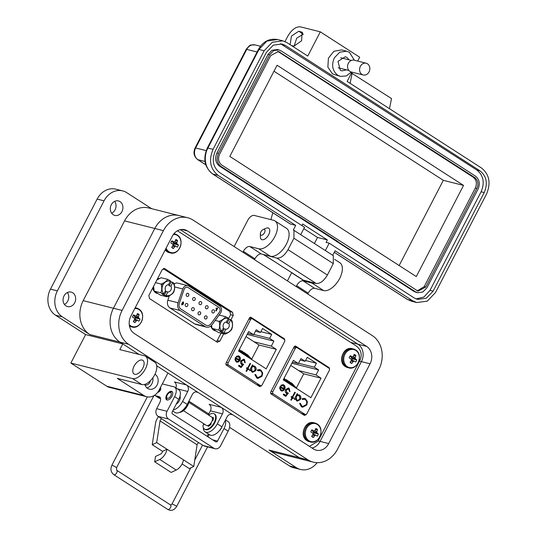 <?xml version="1.0" encoding="UTF-8"?>
<svg xmlns="http://www.w3.org/2000/svg" width="537" height="537" viewBox="0 0 537 537"><rect width="100%" height="100%" fill="white"/><g stroke="black" fill="none" stroke-linecap="round" stroke-linejoin="round"><path stroke-width="0.81" d="M302.68 414.316L302.908 413.879M257.968 385.499L258.196 385.063M210.866 325.979A7.706 6.444 104.1 0 0 213.659 330.127A7.706 6.444 104.1 0 0 215.29 330.832A7.706 6.444 104.1 0 0 215.411 330.866M152.803 287.825A7.706 6.444 104.1 0 0 155.75 292.806A7.706 6.444 104.1 0 0 157.381 293.517A7.706 6.444 104.1 0 0 157.502 293.544M159.489 278.414A7.706 6.444 104.1 0 0 157.422 278.918M174.632 286.926L182.781 288.973A4.947 4.135 -75.9 0 1 183.117 288.188A4.947 4.135 -75.9 0 1 187.849 285.664A4.947 4.135 -75.9 0 1 188.896 286.12L219.599 305.902A4.947 4.135 -75.9 0 1 220.432 313.239L212.081 324.697A6.592 5.511 -75.9 0 1 206.362 327.1A6.592 5.511 -75.9 0 1 204.966 326.496L194.756 323.932L169.994 307.976A6.592 5.511 -75.9 0 1 167.839 300.203L169.356 295.78M188.145 287.563L218.848 307.352A3.296 2.759 -75.9 0 1 219.405 312.239L211.048 323.697A4.947 4.135 -75.9 0 1 206.758 325.503A4.947 4.135 -75.9 0 1 205.718 325.046L180.949 309.09A4.947 4.135 -75.9 0 1 179.331 303.264L184.07 289.47A3.296 2.759 -75.9 0 1 184.292 288.946A3.296 2.759 -75.9 0 1 187.447 287.261A3.296 2.759 -75.9 0 1 188.145 287.563L188.104 287.557A3.296 2.759 104.1 0 0 187.426 287.255M188.675 295.598A1.604 1.343 -75.9 0 1 186.379 294.122A1.604 1.343 -75.9 0 1 188.675 295.598M187.682 305.768A1.604 1.343 -75.9 0 1 185.386 304.291A1.604 1.343 -75.9 0 1 187.682 305.768M195.085 299.727A1.604 1.343 -75.9 0 1 192.796 298.25A1.604 1.343 -75.9 0 1 195.085 299.727M201.503 303.861A1.604 1.343 -75.9 0 1 199.207 302.385A1.604 1.343 -75.9 0 1 201.503 303.861M207.913 307.996A1.604 1.343 -75.9 0 1 205.617 306.52A1.604 1.343 -75.9 0 1 207.913 307.996M214.33 312.125A1.604 1.343 -75.9 0 1 212.034 310.648A1.604 1.343 -75.9 0 1 214.33 312.125M194.092 309.903A1.604 1.343 -75.9 0 1 191.796 308.419A1.604 1.343 -75.9 0 1 194.092 309.903M200.509 314.031A1.604 1.343 -75.9 0 1 198.213 312.554A1.604 1.343 -75.9 0 1 200.509 314.031M206.92 318.166A1.604 1.343 -75.9 0 1 204.624 316.689A1.604 1.343 -75.9 0 1 206.92 318.166M206.362 327.1L196.153 324.536A6.592 5.511 -75.9 0 1 194.756 323.932M174.21 283.986A4.947 4.135 -75.9 0 1 177.646 283.1L187.849 285.664M169.994 307.976L180.204 310.534L204.966 326.496M182.781 288.973L178.042 302.767L167.839 300.203M180.204 310.534A6.592 5.511 -75.9 0 1 178.042 302.767M206.738 325.496A4.947 4.135 104.1 0 0 211.007 323.69L211.048 323.697M219.405 312.239L211.007 323.69M219.365 312.232A3.296 2.759 104.1 0 0 218.807 307.339L218.848 307.352M188.104 287.557L218.807 307.339M182.117 303.982L182.204 304.486L182.996 303.875L182.439 303.835L182.218 302.459L183.459 301.989L183.506 303.976L181.882 304.929L181.634 303.747L182.238 304.506M183.211 301.881L183.506 303.976M216.022 308.701L216.31 308.137L217.74 308.057L216.223 310.983L215.767 310.688L216.847 308.607L216.022 308.701M181.627 303.767L182.03 303.962M183.419 303.955L181.795 304.909M216.847 308.607L215.934 308.681M217.74 308.057L216.149 310.936M183.218 303.163L182.681 303.378L182.6 302.707L183.211 302.485L183.305 303.183L182.681 303.378L183.218 303.163M183.305 303.183L182.775 303.398L182.687 302.734L183.211 302.485M228.312 318.488C225.238 317.77 222.761 319.005 220.868 322.2C219.331 325.617 219.606 328.631 221.7 331.242L223.52 327.745A3.665 3.068 -75.9 0 1 223.567 323.939A3.665 3.068 -75.9 0 1 226.5 321.985L228.292 318.126L225.681 316.696C224.466 318.495 222.264 320.052 219.069 321.361C219.942 324.509 219.834 327.416 218.74 330.08L221.351 331.51L221.7 331.242M225.869 329.255L223.701 333.027L225.023 334.135C228.205 332.826 230.407 331.269 231.635 329.463C232.729 326.811 232.836 323.905 231.964 320.743L230.642 319.643L228.849 323.502A3.665 3.068 -75.9 0 1 228.802 327.308A3.665 3.068 -75.9 0 1 225.869 329.255L224.117 328.819A3.665 3.068 104.1 0 1 223.533 328.738A3.665 3.068 104.1 0 1 223.083 328.577M224.057 332.759C227.131 333.477 229.608 332.242 231.501 329.047C233.038 325.63 232.763 322.616 230.668 320.005M228.849 323.502L227.097 323.066A3.665 3.068 104.1 0 0 226.158 322.005M221.351 331.51L219.781 331.121L222.137 332.631L224.117 328.819M222.137 332.631L223.701 333.027M227.097 323.066L229.077 319.247L228.212 318.689M230.642 319.643L229.077 319.247M218.74 330.08L212.068 328.409L211.511 325.382M215.216 320.394L219.069 321.361A10.807 1.618 -152.6 0 1 220.868 322.2M219.116 315.044L225.681 316.696M212.068 328.409L218.351 332.457L225.023 334.135M170.404 281.173C167.329 280.455 164.852 281.69 162.959 284.885C161.422 288.302 161.697 291.316 163.792 293.92L165.611 290.423A3.665 3.068 -75.9 0 1 165.658 286.617A3.665 3.068 -75.9 0 1 168.591 284.67L170.383 280.811L167.772 279.381C166.557 281.18 164.349 282.737 161.16 284.046C162.033 287.194 161.926 290.101 160.832 292.766L163.443 294.195L163.792 293.92M167.96 291.94L165.792 295.712L167.114 296.813C170.296 295.511 172.498 293.954 173.726 292.148C174.82 289.497 174.928 286.59 174.055 283.429L172.733 282.321L170.941 286.187A3.665 3.068 -75.9 0 1 170.894 289.993A3.665 3.068 -75.9 0 1 167.96 291.94L166.208 291.504A3.665 3.068 104.1 0 1 165.624 291.423A3.665 3.068 104.1 0 1 165.174 291.262M166.148 295.437C169.222 296.162 171.699 294.927 173.592 291.732C175.129 288.309 174.854 285.295 172.76 282.69M170.941 286.187L169.189 285.744A3.665 3.068 104.1 0 0 168.249 284.684M163.443 294.195L161.872 293.799L164.228 295.316L166.208 291.504M164.228 295.316L165.792 295.712M169.189 285.744L171.169 281.932L170.303 281.375M172.733 282.321L171.169 281.932M160.832 292.766L154.159 291.094L153.589 286.315M155.502 282.63L161.16 284.046A10.807 1.618 -152.6 0 1 162.959 284.885M156.871 279.978L161.1 277.703L167.772 279.381M154.159 291.094L160.442 295.142L167.114 296.813M329.503 369.443L329.228 367.704L295.451 345.989M295.182 345.969L295.692 346.097L294.202 346.694L270.661 392.117L270.937 393.856L304.472 415.47L306.224 414.356M309.406 446.334L317.978 441.28L359.985 360.233C362.314 354.534 361.159 349.849 356.528 346.177L177.452 230.782M230.91 319.837L233.226 315.387L232.541 312.252L164.47 268.5M163.899 268.453L165.007 268.735L162.234 269.641L148.85 295.457L149.534 298.585L217.069 342.103L219.841 341.203L223.681 333.792M217.069 342.103L217.599 342.338M284.791 340.633L284.516 338.894L250.732 317.179M250.47 317.152L250.98 317.28L249.49 317.884L225.943 363.307L226.218 365.046L259.76 386.653L261.512 385.539M216.196 341.545L217.21 340.539L221.043 333.135M228.453 318.844L230.588 314.722L229.91 311.594L163.241 268.634M303.069 414.564L303.432 414.007M296.109 347.399L294.457 346.338M258.357 385.754L258.713 385.19M251.39 318.589L249.745 317.521M293.544 347.976L295.283 348.412L272.836 391.715A1.624 1.356 104.1 0 0 273.259 393.883L304.989 414.336A1.624 1.356 104.1 0 0 306.889 413.658L329.335 370.355A1.624 1.356 -75.9 0 0 328.913 368.181L297.183 347.734A1.624 1.356 -75.9 0 0 296.84 347.58L294.101 346.895M283.583 385.714L281.334 385.814L281.012 385.183L283.1 384.653L283.865 384.995C285.187 386.043 285.449 387.472 284.65 389.285L283.18 390.788L281.623 391.01L280.898 390.688L279.656 388.439L280.16 386.217L284.167 388.795L283.583 385.714L282.885 385.432M292.84 397.346L293.625 397.857L293.276 398.535L292.49 398.024L291.336 400.246L290.786 399.897L291.94 397.669L291.155 397.165L291.504 396.487L292.289 396.997L294.793 392.164L295.343 392.52L292.618 397.293L293.403 397.803L293.088 398.414M305.573 398.85L307.419 401.797L306.802 404.985L302.573 407.268L301.472 406.784L299.619 403.482L300.331 403.341L301.908 406.032L302.767 406.408L306.278 404.583C307.151 402.461 306.781 400.81 305.177 399.629L304.304 399.239L302.338 399.474L302.089 398.716L304.506 398.38L305.573 398.85L304.398 398.353M293.37 360.334L298.371 363.556L300.962 358.568L305.197 361.294L307.258 357.313L316.434 363.227L314.373 367.207L318.609 369.939L316.018 374.933L321.025 378.155L310.896 397.695L283.241 379.874L293.37 360.334M295.283 348.412A1.624 1.356 -75.9 0 1 296.84 347.58M300.431 399.488L297.33 401.132L296.605 400.81L295.37 398.528L294.847 399.541L294.296 399.192L297.149 393.681L297.699 394.037L297.203 394.99L299.579 395.118C300.921 396.199 301.203 397.655 300.431 399.488L300.21 399.434C300.982 397.602 300.7 396.145 299.357 395.064L298.713 394.762M288.738 389.036L286.194 389.943L286.812 392.56L288.362 393.044L285.778 396.407L283.261 394.789L283.664 394.017L285.751 395.36L287.107 393.587L286.308 393.272C285.16 392.352 284.946 391.117 285.657 389.56L288.456 387.962L289.175 388.285L289.94 391.614L289.389 391.258L288.738 389.036L288.141 388.801M280.126 386.284L284.167 388.795M283.18 390.788L281.509 390.976M284.65 389.285L282.965 390.735M283.865 384.995L283.65 384.942C284.972 385.982 285.234 387.412 284.429 389.224M282.992 384.626L283.65 384.942M283.368 385.66L281.12 385.754M295.343 392.52L292.618 397.293M294.759 392.225L295.122 392.46M292.289 396.997L291.47 396.554M292.49 398.024L291.148 400.125M306.802 404.985L307.198 401.743L305.352 398.796M302.297 399.347L304.197 399.219M301.908 406.032L302.66 406.381M300.116 403.287L301.687 405.979M306.58 404.932L302.465 407.241M292.47 362.079L298.371 363.556M296.357 388.036L303.727 373.812L321.025 378.155M303.727 373.812L298.726 370.59L316.018 374.933M291.873 363.227L318.609 369.939M298.538 363.234L314.373 367.207M316.434 363.227L305.6 360.508M305.197 361.294L300.196 360.038M294.659 399.427L295.37 398.528M297.216 401.099L300.21 399.434M297.203 394.99L297.478 393.983L297.115 393.749M287.584 392.896L286.812 392.56M286.194 389.943L286.59 392.507M288.523 388.983L285.973 389.889M289.175 388.285L289.718 391.56M288.349 387.942L288.953 388.231M285.751 395.36L283.63 394.084M288.127 393.01L285.603 396.299M280.361 387.244L283.758 389.439L282.643 390.218L281.22 389.99L280.139 387.19L280.999 389.936L281.656 390.204M298.726 370.59L290.725 365.435M290.692 382.915L290.846 382.613L292.141 383.452L297.001 388.741M285.979 379.881L286.14 379.578L287.436 380.418L292.289 385.707M284.08 378.256L289.94 384.19M288.335 381.398L288.49 381.095L289.792 381.935L294.645 387.224M285.234 381.156L283.536 379.31M287.584 382.673L283.878 378.639M297.397 400.34L296.733 400.072L296.062 396.722C296.854 395.454 297.834 395.118 298.988 395.729M296.733 400.072L296.276 396.776C297.075 395.507 298.055 395.172 299.21 395.782L298.545 395.514M281.549 390.177L280.999 389.936M283.341 379.679L283.932 380.324M290.846 382.613L295.699 387.902M286.14 379.578L290.994 384.868M284.039 378.337L288.644 383.358M288.49 381.095L293.35 386.385M283.69 379.008L286.288 381.841M299.21 395.782L299.881 399.125L297.505 400.374L296.948 400.125M248.826 319.159L250.571 319.596L228.124 362.905A1.624 1.356 104.1 0 0 228.54 365.073L260.277 385.519A1.624 1.356 104.1 0 0 262.17 384.841L284.617 341.539A1.624 1.356 -75.9 0 0 284.201 339.371L252.464 318.918A1.624 1.356 -75.9 0 0 252.122 318.77L249.39 318.085M238.871 356.904L236.622 356.998L236.293 356.367L238.388 355.836L239.153 356.179C240.475 357.226 240.737 358.656 239.938 360.468L238.468 361.972L236.904 362.193L236.186 361.871L234.944 359.629L235.448 357.4L239.455 359.985L238.871 356.904L238.173 356.622M248.121 368.536L248.906 369.04L248.557 369.718L247.772 369.214L246.617 371.436L246.067 371.08L247.221 368.859L246.436 368.348L246.785 367.677L247.57 368.181L250.074 363.348L250.625 363.703L247.906 368.483L248.691 368.986L248.369 369.597M260.861 370.04L262.7 372.987L262.09 376.175L257.854 378.457L256.76 377.967L254.9 374.665L255.619 374.524L257.196 377.216L258.049 377.592L261.566 375.766C262.432 373.645 262.063 371.993 260.458 370.812L257.619 370.658L257.371 369.899L259.794 369.563L260.861 370.04L259.68 369.537M248.651 331.524L253.652 334.746L256.243 329.752L260.479 332.484L262.539 328.503L271.722 334.417L269.655 338.397L273.897 341.123L271.306 346.117L276.307 349.339L266.177 368.879L238.529 351.064L248.651 331.524M250.571 319.596A1.624 1.356 -75.9 0 1 252.122 318.77M255.713 370.678L252.612 372.316L251.893 371.993L250.658 369.711L250.128 370.731L249.577 370.376L252.437 364.865L252.987 365.22L252.491 366.174L254.867 366.301C256.203 367.382 256.485 368.838 255.713 370.678L255.491 370.617C256.27 368.785 255.981 367.328 254.645 366.247L253.994 365.945M244.026 360.22L241.475 361.132L242.093 363.75L243.644 364.234L241.066 367.597L238.549 365.979L238.952 365.2L241.032 366.543L242.395 364.777L241.596 364.455C240.448 363.542 240.227 362.307 240.945 360.75L243.744 359.152L244.456 359.468L245.228 362.804L244.677 362.448L244.026 360.22L243.429 359.985M235.414 357.467L239.455 359.985M238.468 361.972L236.797 362.16M239.938 360.468L238.247 361.918M239.153 356.179L238.931 356.125C240.254 357.172 240.516 358.602 239.717 360.414M238.28 355.809L238.931 356.125M238.65 356.843L236.401 356.944M250.625 363.703L247.906 368.483M250.041 363.415L250.41 363.65M247.57 368.181L246.752 367.738M247.772 369.214L246.436 371.315M262.09 376.175L262.486 372.933L260.64 369.986M257.579 370.53L259.478 370.402M257.196 377.216L257.941 377.565M255.397 374.47L256.975 377.162M261.868 376.122L257.747 378.424M247.752 333.262L253.652 334.746M251.638 359.226L259.009 345.002L276.307 349.339M259.009 345.002L254.008 341.774L271.306 346.117M247.154 334.41L273.897 341.123M253.826 334.423L269.655 338.397M271.722 334.417L260.888 331.698M260.479 332.484L255.478 331.228M249.94 370.611L250.658 369.711M252.504 372.289L255.491 370.617M252.491 366.174L252.766 365.167L252.403 364.932M242.872 364.079L242.093 363.75M241.475 361.132L241.872 363.69M243.805 360.166L241.261 361.079M244.456 359.468L245.006 362.743M243.637 359.125L244.241 359.414M241.032 366.543L238.918 365.267M243.409 364.2L240.885 367.483M235.642 358.434L239.046 360.622L237.931 361.408L236.508 361.179L235.428 358.38L236.287 361.126L236.945 361.388M254.008 341.774L246.013 336.618M245.973 354.098L247.429 354.635L252.283 359.924M241.267 351.07L241.422 350.768L242.717 351.601L247.577 356.89M239.368 349.439L245.221 355.373M243.623 352.587L243.778 352.285L245.073 353.118L249.933 358.407M240.516 352.346L238.817 350.493M242.872 353.863L239.166 349.829M252.679 371.53L252.014 371.262L251.343 367.912C252.142 366.637 253.115 366.308 254.276 366.912M252.014 371.262L251.564 367.966C252.363 366.69 253.336 366.362 254.491 366.966L253.826 366.697M236.83 361.367L236.287 361.126M238.629 350.862L239.22 351.507M246.127 353.802L250.987 359.092M241.422 350.768L246.282 356.058M239.321 349.527L243.926 354.541M243.778 352.285L248.631 357.575M238.978 350.198L241.569 353.024M254.491 366.966L255.169 370.315L252.786 371.557L252.236 371.315M163.436 230.648L122.087 310.426A25.313 21.158 104.1 0 0 128.638 344.291L307.923 459.82A25.313 21.158 104.1 0 0 313.279 462.149A25.313 21.158 104.1 0 0 337.511 449.241L378.86 369.469A25.313 21.158 104.1 0 0 372.309 335.605L193.025 220.069A25.313 21.158 104.1 0 0 187.668 217.74A25.313 21.158 104.1 0 0 163.436 230.648L154.797 228.48L113.448 308.251A25.313 21.158 104.1 0 0 119.999 342.116L139.15 354.46M328.711 443.569A12.982 10.847 -75.9 0 1 316.28 450.187A12.982 10.847 -75.9 0 1 313.534 448.992L134.25 333.464A12.982 10.847 -75.9 0 1 130.894 316.098L172.243 236.32A12.982 10.847 -75.9 0 1 184.668 229.702A12.982 10.847 -75.9 0 1 187.413 230.897L366.697 346.432A12.982 10.847 -75.9 0 1 370.06 363.797L328.711 443.569L320.065 441.401A12.982 10.847 -75.9 0 1 312.057 448.039A12.982 10.847 -75.9 0 0 320.065 441.401L361.414 361.629L320.065 441.401L318.159 440.917M104.05 200.831A19.473 16.278 -75.9 0 1 122.691 190.903L115.777 189.165A19.473 16.278 104.1 0 0 97.137 199.099L104.05 200.831L57.385 290.859A19.473 16.278 104.1 0 0 62.42 316.911L89.753 334.524A25.313 21.158 -75.9 0 1 83.201 300.66L124.557 220.888A25.313 21.158 104.1 0 1 148.789 207.98L179.029 215.572A25.313 21.158 104.1 0 0 154.797 228.48L113.448 308.251A25.313 21.158 104.1 0 0 119.999 342.116L122.778 343.908L119.825 349.607L144.366 355.769A12.982 6.86 -57.2 0 1 145.487 356.253L154.757 362.22A12.982 6.86 122.8 0 1 154.085 375.873A12.982 6.86 122.8 0 1 141.815 384.532L132.552 378.558L70.85 363.072L106.756 386.21A12.982 10.847 104.1 0 0 109.501 387.405L146.661 396.729A12.982 10.847 104.1 0 0 159.086 390.11L167.947 373.014L186.473 384.955A4.867 4.068 -75.9 0 1 187.735 391.473L182.567 401.441L187.198 404.428L192.367 394.453A4.867 4.068 -75.9 0 1 197.025 391.97A4.867 4.068 -75.9 0 1 198.059 392.419L221.224 407.348A4.867 4.068 -75.9 0 1 222.479 413.859L217.31 423.834L221.942 426.814L227.111 416.846A4.867 4.068 -75.9 0 1 231.776 414.363A4.867 4.068 -75.9 0 1 232.803 414.812L299.284 457.652A25.313 21.158 104.1 0 0 304.64 459.981L313.279 462.149M156.73 365.791L299.284 457.652A25.313 21.158 104.1 0 0 304.64 459.981L274.394 452.389A25.313 21.158 -75.9 0 1 269.037 450.06L296.37 467.667A19.473 16.278 104.1 0 0 300.492 469.466A19.473 16.278 104.1 0 0 317.145 462.679M366.697 346.432L358.058 344.257L180.257 229.682L358.058 344.257A12.982 10.847 -75.9 0 1 361.414 361.629L359.515 361.146M182.063 463.921L189.292 468.573L193.756 466.478L197.106 444.797A1.624 0.859 122.8 0 1 197.361 444.059A1.624 0.859 122.8 0 1 198.965 442.85L203.469 445.603A5.773 4.826 104.1 0 0 204.684 446.133L215.055 448.737A5.773 4.826 104.1 0 0 220.579 445.791L228.158 431.164L224.043 428.506L217.539 441.058L212.625 439.83M160.576 398.615L155.569 395.742L159.026 396.608A6.491 3.43 -57.2 0 1 159.59 396.85A6.491 3.43 -57.2 0 1 159.529 403.173L156.67 408.691A5.773 4.826 104.1 0 0 158.16 416.41L161.899 418.967A1.624 0.859 -57.2 0 0 160.294 420.176A1.624 0.859 -57.2 0 0 160.039 420.914L156.69 442.595L152.226 444.69L155.576 423.008A8.109 4.283 122.8 0 1 158.576 416.672M166.658 394.984A4.947 2.611 -57.2 0 0 166.611 399.803A4.947 2.611 -57.2 0 0 171.927 396.306A4.947 2.611 -57.2 0 0 171.968 391.486A4.947 2.611 -57.2 0 0 166.658 394.984M157.73 392.245A2.759 1.457 -57.2 0 0 160.315 390.171A2.759 1.457 -57.2 0 0 160.415 387.539M219.264 430.808A4.947 2.611 -57.2 0 0 221.345 428.15A4.947 2.611 -57.2 0 0 221.828 427.036M162.523 451.322L166.987 449.227A8.881 4.692 122.8 0 1 159.737 459.437L154.683 461.813L155.508 456.443L160.57 454.074A2.39 1.262 -57.2 0 0 162.523 451.322L152.226 444.69M193.756 466.478L156.69 442.595M162.302 383.908L173.867 386.815A9.733 5.142 122.8 0 1 174.713 387.177L178.828 389.828A9.733 5.142 -57.2 0 1 178.74 399.313L172.229 411.866A1.651 1.376 -75.9 0 0 172.659 414.074L215.612 441.75A1.651 1.376 104.1 0 0 217.539 441.058M183.466 459.84A8.881 4.692 122.8 0 1 176.21 470.056L171.155 472.426L154.683 461.813M208 436.849L208.953 435.017A6.491 3.43 -57.2 0 0 209.202 434.5M174.713 387.177A9.733 5.142 122.8 0 1 174.619 396.662L167.034 411.288A5.773 4.826 104.1 0 0 168.531 419.014L213.833 448.207A5.773 4.826 104.1 0 0 215.055 448.737M155.569 395.742A6.491 3.43 122.8 0 1 155.012 395.501A6.491 3.43 122.8 0 1 154.636 395.185M225.52 419.921L228.252 421.679A9.733 5.142 122.8 0 1 228.158 431.164M225.265 420.411A9.733 5.142 122.8 0 1 224.043 428.506M203.402 424.888A6.491 3.43 122.8 0 1 203.543 423.606M159.69 398.394A6.491 3.43 122.8 0 1 159.127 398.152L155.012 395.501M183.466 410.664L206.329 425.398A4.947 2.611 -57.2 0 0 206.758 425.586A4.947 2.611 -57.2 0 0 211.437 422.283A4.947 2.611 -57.2 0 0 211.692 417.081L188.823 402.347M209.081 424.921A3.296 1.745 -57.2 0 0 211.128 423.639M212.484 420.726A3.296 1.745 -57.2 0 0 212.39 419.786M213.384 418.417A4.947 2.611 -57.2 0 0 212.88 417.846L213.357 418.155M167.229 395.004A3.296 1.745 122.8 0 1 169.47 392.688A3.296 1.745 122.8 0 1 170.739 395.89A3.296 1.745 122.8 0 1 168.202 398.313A3.296 1.745 122.8 0 1 166.671 397.031A3.296 1.745 122.8 0 1 167.229 395.004M169.47 392.688L170.894 392.07A4.947 2.611 122.8 0 1 172.35 391.849M167.101 400.005A4.947 2.611 122.8 0 1 166.698 398.582L166.671 397.031M188.151 402.589A9.048 4.779 122.8 0 1 181.191 411.449M189.084 400.783A9.048 4.779 122.8 0 1 179.553 412.369M208.658 415.128A9.048 4.779 122.8 0 1 213.458 413.51A9.048 4.779 122.8 0 1 214.243 413.846A9.048 4.779 122.8 0 1 213.773 423.357A9.048 4.779 122.8 0 1 205.221 429.392A9.048 4.779 122.8 0 1 204.436 429.056A9.048 4.779 122.8 0 1 203.006 425.895A1.087 0.571 122.8 0 1 204.08 424.405L204.631 424.304M214.243 413.846L214.76 414.181A9.048 4.779 122.8 0 1 214.29 423.693A9.048 4.779 122.8 0 1 205.738 429.728A9.048 4.779 122.8 0 1 204.953 429.392L204.436 429.056M208.846 425.076L208.625 425.794A1.087 0.571 -57.2 0 0 208.578 426.244M213.236 417.645A1.087 0.571 -57.2 0 0 212.592 418.155L212.43 418.363M208.114 425.445L208.114 425.465A1.087 0.571 -57.2 0 0 208.228 426.217A1.087 0.571 -57.2 0 0 208.692 426.197A5.793 3.061 -57.2 0 0 210.605 424.76A1.087 0.571 -57.2 0 0 211.014 423.277L210.88 423.129M212.108 420.833L212.303 420.793A1.087 0.571 -57.2 0 0 213.343 419.471A5.793 3.061 -57.2 0 0 213.196 417.511A1.087 0.571 -57.2 0 0 213.061 417.336A1.087 0.571 -57.2 0 0 212.209 417.658M263.184 229.494L266.07 228.232A6.706 3.544 122.8 0 1 268.131 227.957A6.706 3.544 122.8 0 1 268.708 228.205A6.706 3.544 122.8 0 1 268.648 234.736A6.706 3.544 122.8 0 1 262.029 239.73A6.706 3.544 122.8 0 1 261.445 239.475A6.706 3.544 122.8 0 1 260.385 237.059L260.338 233.91A3.35 1.772 122.8 0 1 260.901 231.85A3.35 1.772 122.8 0 1 263.184 229.494A3.35 1.772 122.8 0 1 264.473 232.749A3.35 1.772 122.8 0 1 261.888 235.213A3.35 1.772 122.8 0 1 260.338 233.91M74.69 302.774A7.464 6.236 -75.9 0 1 67.548 306.58A7.464 6.236 -75.9 0 1 64.037 295.907A7.464 6.236 -75.9 0 1 71.179 292.101A7.464 6.236 -75.9 0 1 74.69 302.774M67.4 292.531A7.464 6.236 -75.9 0 1 67.776 301.042A7.464 6.236 -75.9 0 1 64.413 304.419M121.946 211.612A7.464 6.236 -75.9 0 1 114.804 215.418A7.464 6.236 -75.9 0 1 111.293 204.745A7.464 6.236 -75.9 0 1 118.442 200.932A7.464 6.236 -75.9 0 1 121.946 211.612M114.656 201.362A7.464 6.236 -75.9 0 1 115.039 209.873A7.464 6.236 -75.9 0 1 111.676 213.249M154.985 374.168A8.115 6.78 -75.9 0 1 157.086 385.022A8.115 6.78 -75.9 0 1 149.32 389.157A8.115 6.78 -75.9 0 1 144.755 384.378M152.85 377.786A8.115 6.78 -75.9 0 1 151.904 383.72A8.115 6.78 -75.9 0 1 146.89 387.875M142.775 368.248A8.115 4.289 122.8 0 1 134.062 373.987A8.115 4.289 122.8 0 1 134.136 366.08A8.115 4.289 122.8 0 1 142.849 360.347A8.115 4.289 122.8 0 1 142.775 368.248M122.691 190.903A19.473 16.278 -75.9 0 1 126.806 192.696L151.635 208.692M97.137 199.099L50.471 289.128A19.473 16.278 104.1 0 0 55.506 315.179L85.618 334.578L70.85 363.072M229.567 427.338L289.456 465.935A19.473 16.278 104.1 0 0 293.578 467.727L300.492 469.466M189.037 401.226L208.772 413.94M141.815 384.532L117.274 378.37L143.909 395.534A12.982 10.847 104.1 0 0 146.661 396.729M307.775 294.014L308.231 293.148L296.646 285.684L296.196 286.557M254.498 259.686L254.954 258.814L243.368 251.35L242.919 252.222M187.668 217.74L179.029 215.572A25.313 21.158 104.1 0 0 154.797 228.48L124.557 220.888M334.632 259.358L339.8 262.687A16.224 8.572 122.8 0 1 338.961 279.743A16.224 8.572 122.8 0 1 323.623 290.571L314.642 288.315A6.491 3.43 -57.2 0 0 308.231 293.148M287.409 280.891A6.491 3.43 -57.2 0 0 287.456 280.797L291.739 272.541M314.823 283.133A16.224 8.572 122.8 0 1 312.044 283.106L303.056 280.851A6.491 3.43 -57.2 0 0 296.646 285.684M234.132 246.564A6.491 3.43 -57.2 0 0 234.186 246.47L247.772 220.257A6.491 3.43 122.8 0 1 254.182 215.431L273.534 220.291A16.224 8.572 122.8 0 1 274.944 220.895L286.523 228.353A16.224 8.572 122.8 0 1 285.691 245.416A16.224 8.572 122.8 0 1 270.346 256.243L261.365 253.988A6.491 3.43 -57.2 0 0 254.954 258.814M274.944 220.895A16.224 8.572 122.8 0 1 274.105 237.951A16.224 8.572 122.8 0 1 258.767 248.779L249.779 246.523A6.491 3.43 -57.2 0 0 243.368 251.35M132.552 378.558A12.982 6.86 -57.2 0 0 144.822 369.899A12.982 6.86 -57.2 0 0 145.487 356.253M122.778 343.908L85.618 334.578M221.942 426.814A11.358 6.001 122.8 0 1 209.745 434.849L205.114 431.862A11.358 6.001 -57.2 0 0 217.31 423.834M203.939 423.861A11.358 6.001 -57.2 0 0 203.738 424.559M203.308 427.58A11.358 6.001 -57.2 0 0 205.114 431.862M221.224 407.348L209.121 404.307A4.867 4.068 -75.9 0 1 210.383 410.825L208.282 414.886M187.198 404.428A11.358 6.001 122.8 0 1 174.995 412.456L172.699 410.973M173.243 409.926A11.358 6.001 -57.2 0 0 182.567 401.441M180.002 396.091A5.357 2.826 122.8 0 1 176.237 404.139M186.473 384.955L174.377 381.921A4.867 4.068 -75.9 0 1 175.868 387.929M150.394 380.706A5.195 4.343 -75.9 0 1 144.977 385.056M350.674 342.405L358.058 344.257A12.982 10.847 -75.9 0 1 361.414 361.629L370.06 363.797M351.426 72.025L346.325 75.952L340.438 76.395L337.692 75.2C332.416 70.897 331.295 65.111 334.336 57.835L339.773 52.17L346.761 51.216L349.506 52.411L354.38 60.258M346.761 51.216L341.572 49.914L333.886 51.277L328.422 58.157L327.872 67.179L332.51 73.898L340.438 76.395M349.043 59.849L346.922 57.399L345.378 56.721L337.981 61.359L340.277 70.213L341.821 70.891L346.526 69.864M284.993 41.584L287.624 36.509C291.625 29.689 295.894 26.474 300.445 26.85L320.32 31.837L307.768 56.056L286.919 42.624L282.798 40.832L272.319 42.262L264.157 50.76L213.061 149.333C208.504 160.248 210.182 168.933 218.103 175.384L295.699 225.392L293.289 230.044L293.987 230.346L293.914 238.247L288.007 249.645C284.509 255.612 280.77 258.431 276.79 258.096L263.325 254.478M351.493 73.039L391.507 98.573L389.479 108.709M352.124 73.2L350.097 83.336M303.251 34.207L296.733 38.12L294.095 46.182M291.396 45.504L293.961 46.148L301.633 40.738L302.049 32.207L298.753 31.253L291.47 36.039L290.087 44.665M351.95 72.159L347.144 81.429L481.494 168.007C489.408 174.458 491.087 183.144 486.529 194.052L435.433 292.631L427.277 301.129L416.793 302.559L412.671 300.767L335.075 250.766L332.725 255.303M357.689 61.09L359.696 57.217L320.32 31.837M325.368 250.564L329.201 243.174L414.148 297.921L417.585 299.411L426.318 298.216L433.117 291.135L484.213 192.561C488.012 183.466 486.609 176.23 480.018 170.853L285.442 45.47L282.012 43.98L273.273 45.175L266.473 52.25L215.377 150.83C211.585 159.925 212.981 167.161 219.579 172.538L304.533 227.279L300.7 234.669M270.89 219.626L272.816 212.739M333.309 255.679L333.296 263.627L327.389 275.018C323.885 280.952 320.146 283.764 316.172 283.476L302.895 279.999M290.517 224.09L212.914 174.082A3.242 1.712 -57.2 0 1 212.632 173.961L290.235 223.969L295.699 225.392M301.895 225.58L302.7 224.03L327.369 239.925L326.087 242.395L329.201 243.174M280.421 43.698L476.903 170.075C483.501 175.451 484.898 182.687 481.105 191.783L430.003 290.356L423.962 297.008L416.061 298.914M314.387 243.489L317.521 237.455L327.369 239.925M263.553 254.645L274.675 261.667L264.258 254.947M303.633 280.327L274.675 261.667M293.209 273.608L291.786 272.568M303.828 228.628L317.521 237.455M416.162 292.363L413.993 291.443L297.666 216.223M336.498 241.247L338.048 241.637L298.673 216.263L297.015 216.062L219.418 166.061C215.498 162.818 214.659 158.475 216.901 153.032L267.997 54.459L271.984 50.256L277.441 49.525M357.978 100.426L475.507 176.163C479.467 179.385 480.306 183.728 478.024 189.185L426.928 287.765L422.847 292.014L417.611 292.725L415.551 291.833L337.954 241.825L336.397 241.435M358.629 100.594L280.932 50.78L278.871 49.881L273.635 50.599L269.554 54.848L218.458 153.421C216.176 158.878 217.015 163.221 220.976 166.45L298.572 216.451M476.869 188.44L425.774 287.013L418.001 291.155L221.714 165.027C218.445 162.322 217.747 158.704 219.613 154.173L270.708 55.593L278.481 51.458L474.768 177.586C478.037 180.284 478.736 183.902 476.869 188.44L475.312 188.051L424.217 286.624L417.236 290.9M277.683 51.317L473.211 177.197C476.514 179.882 477.212 183.5 475.312 188.051M277.079 65.252L463.545 185.413L416.289 276.575L229.823 156.421L277.079 65.252M463.545 185.413L443.327 180.331L399.159 265.54M273.991 71.213L443.327 180.331M363.234 74.985L351.205 71.971A6.068 5.068 -75.9 0 1 349.923 71.408A6.068 5.068 -75.9 0 1 348.016 64.057A6.068 5.068 -75.9 0 1 354.158 60.204L366.187 63.225A6.068 5.068 -75.9 0 1 367.469 63.782A6.068 5.068 -75.9 0 1 369.375 71.139A6.068 5.068 -75.9 0 1 363.234 74.985A6.068 5.068 -75.9 0 1 361.951 74.428A6.068 5.068 -75.9 0 1 360.045 67.071A6.068 5.068 -75.9 0 1 366.187 63.225M311.802 436.151L313.413 437.48A14.116 8.458 -56.1 0 0 314.662 435.762A14.09 7.075 -30.4 0 0 315.32 435.218A14.09 1.926 11.2 0 0 316.011 435.279A14.116 1.074 30.1 0 1 317.226 436.118A4.658 3.893 104.1 0 0 317.904 435.118A4.658 3.893 104.1 0 0 318.347 433.963A14.116 3.128 -155.3 0 0 317.172 433.044A14.09 5.8 -135 0 0 316.796 432.379A14.09 8.679 -84.4 0 0 316.877 431.5A14.116 8.458 -56.1 0 0 317.501 429.6A4.658 3.893 104.1 0 0 316.702 428.888A4.658 3.893 104.1 0 0 315.749 428.466A14.116 6.404 121.8 0 1 315.051 430.325A14.09 5.021 145.5 0 1 314.481 430.889L313.702 430.808A14.116 3.128 -155.3 0 0 311.937 429.828A4.658 3.893 104.1 0 0 310.816 431.99A14.116 1.074 30.1 0 1 312.547 433.044A14.09 3.752 49.9 0 1 313.011 433.728A14.09 6.625 96.5 0 1 312.843 434.587A14.116 6.404 121.8 0 1 311.661 436.353A4.658 3.893 104.1 0 0 312.004 436.709A4.658 3.893 104.1 0 0 312.46 437.064A4.658 3.893 104.1 0 0 313.413 437.48M313.36 434.131A3.094 2.584 104.1 0 0 313.682 433.621A3.094 2.584 104.1 0 0 313.95 432.95L318.347 433.963M308.95 440.743A9.257 7.733 104.1 0 0 319.763 436.876A9.257 7.733 104.1 0 0 317.374 424.492A9.257 7.733 104.1 0 0 306.56 428.365A9.257 7.733 104.1 0 0 308.95 440.743M315.286 429.748L317.501 429.6M314.501 430.875L316.877 431.5M313.95 432.95L312.863 431.701L313.004 430.761M312.863 431.701L316.796 432.379M313.46 432.627L317.172 433.044M312.97 433.963L316.011 435.279M312.917 434.245L315.32 435.218M312.534 435.077L314.662 435.762M311.386 430.607L313.702 430.808M311.373 430.62L314.481 430.889M133.445 321.213L135.055 322.549A14.116 8.458 -56.1 0 0 136.304 320.831A14.09 7.075 -30.4 0 0 136.962 320.287A14.09 1.926 11.2 0 0 137.653 320.347A14.116 1.074 30.1 0 1 138.868 321.186A4.658 3.893 104.1 0 0 139.546 320.18A4.658 3.893 104.1 0 0 139.989 319.025A14.116 3.128 -155.3 0 0 138.815 318.105A14.09 5.8 -135 0 0 138.432 317.448A14.09 8.679 -84.4 0 0 138.512 316.562A14.116 8.458 -56.1 0 0 139.143 314.662A4.658 3.893 104.1 0 0 138.338 313.95A4.658 3.893 104.1 0 0 137.391 313.534A14.116 6.404 121.8 0 1 136.693 315.394A14.09 5.021 145.5 0 1 136.123 315.957L135.344 315.877A14.116 3.128 -155.3 0 0 133.579 314.897A4.658 3.893 104.1 0 0 132.458 317.052A14.116 1.074 30.1 0 1 134.183 318.112A14.09 3.752 49.9 0 1 134.653 318.797A14.09 6.625 96.5 0 1 134.485 319.656A14.116 6.404 121.8 0 1 133.304 321.415A4.658 3.893 104.1 0 0 133.646 321.777A4.658 3.893 104.1 0 0 134.102 322.126A4.658 3.893 104.1 0 0 135.055 322.549M135.002 319.2A3.094 2.584 104.1 0 0 135.324 318.683A3.094 2.584 104.1 0 0 135.593 318.011L139.989 319.025M129.249 324.677A9.257 7.733 104.1 0 0 130.592 325.805A9.257 7.733 104.1 0 0 141.406 321.938A9.257 7.733 104.1 0 0 139.016 309.56A9.257 7.733 104.1 0 0 134.807 308.547M136.928 314.816L139.143 314.662M136.143 315.937L138.512 316.562M135.593 318.011L134.505 316.763L134.646 315.83M134.505 316.763L138.432 317.448M135.102 317.696L138.815 318.105M134.612 319.032L137.653 320.347M134.552 319.307L136.962 320.287M134.176 320.146L136.304 320.831M133.022 315.669L135.344 315.877M133.015 315.689L136.123 315.957M350.205 362.079L351.809 363.408A14.116 8.458 -56.1 0 0 353.057 361.69A14.09 7.075 -30.4 0 0 353.715 361.146A14.09 1.926 11.2 0 0 354.407 361.206A14.116 1.074 30.1 0 1 355.622 362.045A4.658 3.893 104.1 0 0 356.299 361.045A4.658 3.893 104.1 0 0 356.743 359.884A14.116 3.128 -155.3 0 0 355.568 358.971A14.09 5.8 -135 0 0 355.192 358.307A14.09 8.679 -84.4 0 0 355.272 357.42A14.116 8.458 -56.1 0 0 355.897 355.521A4.658 3.893 104.1 0 0 355.098 354.809A4.658 3.893 104.1 0 0 354.145 354.393A14.116 6.404 121.8 0 1 353.453 356.253A14.09 5.021 145.5 0 1 352.883 356.816L352.104 356.736A14.116 3.128 -155.3 0 0 350.332 355.756A4.658 3.893 104.1 0 0 349.211 357.911A14.116 1.074 30.1 0 1 350.943 358.971A14.09 3.752 49.9 0 1 351.406 359.656A14.09 6.625 96.5 0 1 351.238 360.515A14.116 6.404 121.8 0 1 350.057 362.28A4.658 3.893 104.1 0 0 350.406 362.636A4.658 3.893 104.1 0 0 350.856 362.985A4.658 3.893 104.1 0 0 351.809 363.408M351.755 360.058A3.094 2.584 104.1 0 0 352.084 359.542A3.094 2.584 104.1 0 0 352.346 358.877L356.743 359.884M347.345 366.664A9.257 7.733 104.1 0 0 358.166 362.797A9.257 7.733 104.1 0 0 355.769 350.419A9.257 7.733 104.1 0 0 344.955 354.286A9.257 7.733 104.1 0 0 347.345 366.664M353.682 355.675L355.897 355.521M352.896 356.796L355.272 357.42M352.346 358.877L351.258 357.622L351.399 356.689M351.258 357.622L355.192 358.307M351.856 358.555L355.568 358.971M351.366 359.891L354.407 361.206M351.312 360.166L353.715 361.146M350.929 361.005L353.057 361.69M349.782 356.528L352.104 356.736M349.768 356.548L352.883 356.816M171.84 247.141L173.451 248.477A14.116 8.458 -56.1 0 0 174.7 246.752A14.09 7.075 -30.4 0 0 175.357 246.215A14.09 1.926 11.2 0 0 176.049 246.275A14.116 1.074 30.1 0 1 177.264 247.114A4.658 3.893 104.1 0 0 177.942 246.107A4.658 3.893 104.1 0 0 178.385 244.953A14.116 3.128 -155.3 0 0 177.21 244.033A14.09 5.8 -135 0 0 176.834 243.368A14.09 8.679 -84.4 0 0 176.908 242.489A14.116 8.458 -56.1 0 0 177.539 240.589A4.658 3.893 104.1 0 0 176.74 239.878A4.658 3.893 104.1 0 0 175.787 239.455A14.116 6.404 121.8 0 1 175.089 241.314A14.09 5.021 145.5 0 1 174.518 241.885L173.74 241.798A14.116 3.128 -155.3 0 0 171.974 240.824A4.658 3.893 104.1 0 0 170.853 242.979A14.116 1.074 30.1 0 1 172.585 244.04A14.09 3.752 49.9 0 1 173.048 244.724A14.09 6.625 96.5 0 1 172.88 245.584A14.116 6.404 121.8 0 1 171.699 247.342A4.658 3.893 104.1 0 0 172.041 247.705A4.658 3.893 104.1 0 0 172.498 248.054A4.658 3.893 104.1 0 0 173.451 248.477M173.397 245.127A3.094 2.584 104.1 0 0 173.72 244.61A3.094 2.584 104.1 0 0 173.988 243.939L178.385 244.953M166.101 248.175A9.257 7.733 104.1 0 0 168.987 251.732A9.257 7.733 104.1 0 0 179.801 247.866A9.257 7.733 104.1 0 0 177.411 235.488A9.257 7.733 104.1 0 0 173.391 234.454M175.324 240.744L177.539 240.589M174.538 241.865L176.908 242.489M173.988 243.939L172.901 242.69L173.042 241.757M172.901 242.69L176.834 243.368M173.498 243.623L177.21 244.033M173.008 244.953L176.049 246.275M172.954 245.234L175.357 246.215M172.572 246.067L174.7 246.752M171.417 241.596L173.74 241.798M171.41 241.616L174.518 241.885M215.29 330.832L215.505 330.886A7.706 6.444 -75.9 0 1 213.901 330.188A7.706 6.444 -75.9 0 1 212.243 328.59M157.381 293.517L157.596 293.571A7.706 6.444 -75.9 0 1 155.992 292.866A7.706 6.444 -75.9 0 1 154.334 291.269M212.021 328.248A7.706 6.444 -75.9 0 1 211.061 325.818M154.106 290.933A7.706 6.444 -75.9 0 1 152.998 287.449M157.301 279.153A7.706 6.444 -75.9 0 1 159.274 278.515M231.635 329.463A10.807 1.618 -152.6 0 0 231.501 329.047M173.726 292.148A10.807 1.618 -152.6 0 0 173.592 291.732M233.226 315.387L230.588 314.722M232.541 312.252L229.91 311.594M219.841 341.203L217.21 340.539M329.228 367.704L327.51 367.274M305.962 414.866L303.324 414.208M284.516 338.894L282.791 338.458M261.244 386.056L258.612 385.391M270.507 393.198L273.259 393.883M304.989 414.336L301.264 413.403M272.836 391.715L271.098 391.278M225.788 364.381L228.54 365.073M260.277 385.519L256.545 384.586M228.124 362.905L226.379 362.462M122.087 310.426L83.201 300.66M89.753 334.524L128.638 344.291M307.923 459.82L269.037 450.06M187.413 230.897L181.681 229.46M161.899 418.967L198.965 442.85M197.106 444.797L160.039 420.914M178.74 399.313L174.619 396.662M167.034 411.288L156.67 408.691M158.16 416.41L168.531 419.014M159.026 396.608L160.039 397.266M203.469 445.603L213.833 448.207M159.737 459.437L176.21 470.056M208.625 425.794L208.114 425.465M170.336 504.881A2.631 1.389 122.8 0 1 170.565 504.981L171.927 504.149A2.631 0.396 27.4 0 1 172.384 504.149A2.631 0.396 27.4 0 1 175.089 505.364A2.631 0.396 27.4 0 1 176.599 506.572L207.557 446.851M153.911 395.628L116.482 467.834L116.71 470.278L170.565 504.981A2.631 1.389 122.8 0 1 170.424 507.747A2.631 1.389 122.8 0 1 167.94 509.506A2.631 1.389 122.8 0 1 167.712 509.405L169.424 510.15C172.223 510.835 174.612 509.64 176.599 506.572M116.71 470.278A2.631 1.389 122.8 0 1 116.576 473.043A2.631 1.389 122.8 0 1 114.086 474.802A2.631 1.389 122.8 0 1 113.857 474.701C110.87 472.265 110.186 469.163 111.81 465.411A2.631 0.396 -152.6 0 1 112.267 465.411A2.631 0.396 -152.6 0 1 115.549 466.975A2.631 0.396 -152.6 0 1 116.482 467.834M158.402 391.292A2.631 1.389 -57.2 0 0 160.234 387.889M50.471 289.128L57.385 290.859M143.909 395.534L106.756 386.21M62.42 316.911L55.506 315.179M296.37 467.667L289.456 465.935M232.803 414.812L230.655 414.269M198.059 392.419L195.911 391.882M261.365 253.988L249.779 246.523M314.642 288.315L303.056 280.851M222.479 413.859L210.383 410.825M187.735 391.473L177.311 388.855M323.623 290.571L312.044 283.106M270.346 256.243L258.767 248.779M255.135 44.927L251.282 45.021C250.43 44.719 248.732 46.175 246.181 49.391A3.242 0.483 27.4 0 1 246.745 49.397A8.76 7.323 -75.9 0 1 255.135 44.927L260.445 46.256M246.181 49.391L195.085 147.97A3.242 0.483 27.4 0 1 195.649 147.97L246.745 49.397L257.095 51.995M205.812 164.839L197.636 159.57A3.242 1.712 -57.2 0 0 197.918 159.69A8.76 7.323 -75.9 0 1 195.649 147.97L206.174 150.615M205.785 164.765L197.918 159.69L205.02 161.476M301.344 31.905L302.613 32.723M303.237 34.14L298.753 31.253M334.262 252.336L407.207 299.344A3.242 1.712 -57.2 0 0 407.489 299.465L334.283 252.296M407.207 299.344L411.611 301.257L407.489 299.465L412.671 300.767M277.616 39.53C269.433 38.14 263.029 41.45 258.411 49.458A3.242 0.483 27.4 0 1 258.975 49.458L266.896 41.087L277.616 39.53L282.798 40.832M258.411 49.458L207.316 148.031A3.242 0.483 27.4 0 1 207.879 148.037L258.975 49.458L264.157 50.76M218.103 175.384L212.914 174.082A19.473 16.278 -75.9 0 1 207.879 148.037L213.061 149.333M293.914 238.247L333.296 263.627M282.328 44.692L285.442 45.47M476.903 170.075L480.018 170.853M481.105 191.783L484.213 192.561M430.003 290.356L433.117 291.135M316.172 283.476L276.79 258.096M327.389 275.018L288.007 249.645M267.997 54.459L269.554 54.848M216.901 153.032L218.458 153.421M219.418 166.061L220.976 166.45M413.993 291.443L415.551 291.833M425.774 287.013L424.217 286.624M474.768 177.586L473.211 177.197M280.193 52.203L278.636 51.814M317.031 423.928A9.733 8.136 104.1 0 0 314.971 423.035A9.733 8.136 104.1 0 0 305.647 427.996A9.733 8.136 104.1 0 0 308.171 441.025A9.733 8.136 104.1 0 0 310.225 441.917L307.05 440.723C298.82 436.104 305.009 419.941 313.97 422.78A9.733 8.136 104.1 0 0 304.654 427.747A9.733 8.136 104.1 0 0 307.171 440.776A9.733 8.136 104.1 0 0 309.231 441.669M129.41 325.811A9.733 8.136 104.1 0 0 129.806 326.087A9.733 8.136 104.1 0 0 131.867 326.986L129.498 326.241A9.733 8.136 104.1 0 0 130.874 326.738M135.613 307.849A9.733 8.136 104.1 0 0 135.21 307.761L136.613 308.097A9.733 8.136 104.1 0 0 135.143 307.896M138.667 308.997A9.733 8.136 104.1 0 0 136.613 308.097L138.788 309.05C147.017 313.662 140.828 329.825 131.867 326.986M355.427 349.856A9.733 8.136 104.1 0 0 353.366 348.956A9.733 8.136 104.1 0 0 344.042 353.923A9.733 8.136 104.1 0 0 346.566 366.952A9.733 8.136 104.1 0 0 348.62 367.845L345.445 366.65C337.216 362.032 343.405 345.868 352.366 348.708A9.733 8.136 104.1 0 0 343.049 353.675A9.733 8.136 104.1 0 0 345.566 366.697A9.733 8.136 104.1 0 0 347.627 367.597M165.591 249.155A9.733 8.136 104.1 0 0 168.202 252.014A9.733 8.136 104.1 0 0 170.263 252.914L167.088 251.712L165.174 249.96M174.008 233.776A9.733 8.136 104.1 0 0 173.934 233.756L175.008 234.025A9.733 8.136 104.1 0 0 173.867 233.837M177.062 234.924A9.733 8.136 104.1 0 0 175.008 234.025L177.19 234.971C185.419 239.589 179.224 255.753 170.263 252.914M165.215 249.88A9.733 8.136 104.1 0 0 167.208 251.766A9.733 8.136 104.1 0 0 169.269 252.659M305.331 414.483L301.425 413.503M260.62 385.673L256.706 384.687M179.868 396.575L180.224 396.803M171.927 504.149L190.716 467.908M194.736 460.142L202.57 445.025M207.107 436.272L208.322 433.93M113.857 474.701L167.712 509.405M147.339 396.877L111.81 465.411M197.636 159.57C193.911 156.542 193.058 152.676 195.085 147.97M212.632 173.961C204.543 167.349 202.771 158.71 207.316 148.031M293.987 230.346L333.37 255.719M411.611 301.257L416.793 302.559M292.504 273.306L302.928 280.025M277.32 49.491L278.871 49.881M416.054 292.336L417.611 292.725M338.156 67.763L348.842 70.448M340.673 57.748L351.359 60.433M313.97 422.78L317.152 423.982C325.382 428.6 319.186 444.764 310.225 441.917M352.366 348.708L355.548 349.909C363.777 354.521 357.588 370.691 348.62 367.845"/></g></svg>
